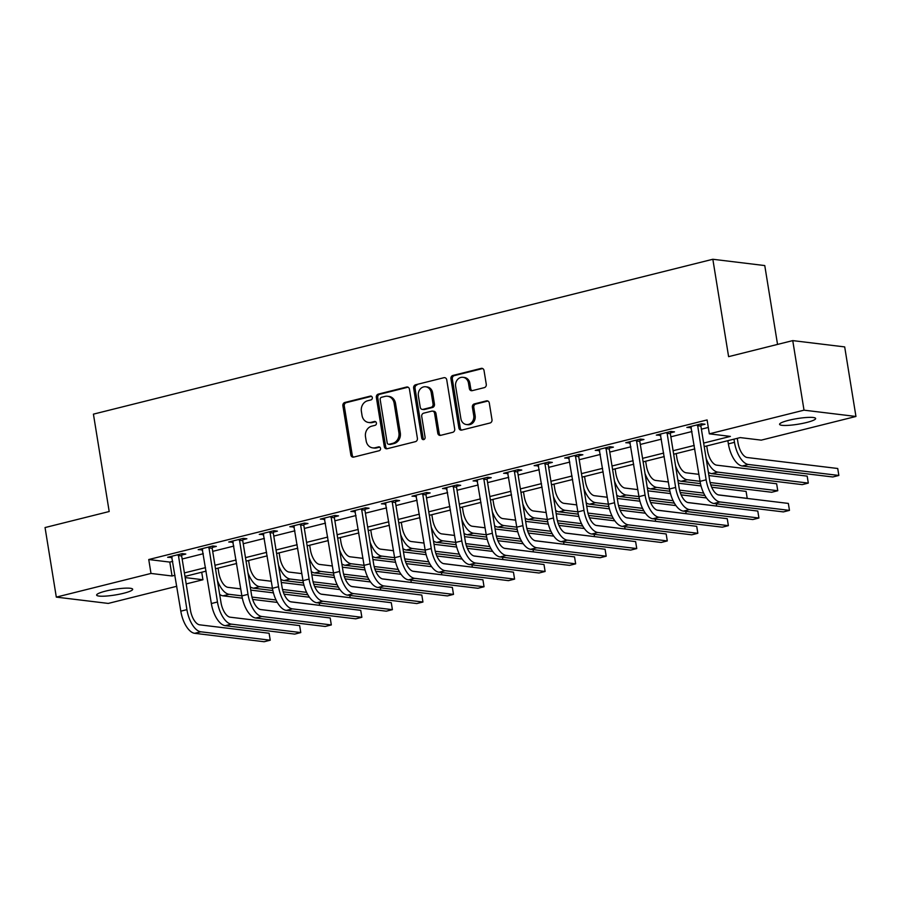 <?xml version="1.0" encoding="UTF-8"?>
<svg xmlns="http://www.w3.org/2000/svg" width="901" height="901" viewBox="0 0 901 901"><rect width="100%" height="100%" fill="white"/><g stroke="black" fill="none" stroke-linecap="round" stroke-linejoin="round"><path stroke-width="1.35" d="M372.316 397.589A1.96 1.701 -83.1 0 0 370.322 396.102L344.835 402.477A2.804 2.433 -83.1 0 0 342.887 405.799L350.849 454.96A2.804 2.433 -83.1 0 0 353.688 457.1L379.175 450.725A1.96 1.701 -83.1 0 0 378.555 446.896L375.255 447.729A8.965 7.782 -83.1 0 1 372.755 447.887A8.965 7.782 -83.1 0 1 366.166 440.904L365.502 436.805A8.965 7.782 -83.1 0 1 371.764 426.15L375.053 425.328A1.96 1.701 -83.1 0 0 374.433 421.499L371.144 422.321A8.965 7.782 -83.1 0 1 368.644 422.479A8.965 7.782 -83.1 0 1 362.044 415.507L361.391 411.408A8.965 7.782 -83.1 0 1 367.642 400.754L370.942 399.92A1.96 1.701 -83.1 0 0 372.316 397.589M806.586 422.501A18.268 2.861 -9.2 0 1 779.579 424.337A18.268 2.861 -9.2 0 1 788.623 420.328A18.268 2.861 -9.2 0 1 815.642 418.492A18.268 2.861 -9.2 0 1 806.586 422.501M123.64 593.263A18.268 2.861 -9.2 0 1 96.632 595.099A18.268 2.861 -9.2 0 1 105.676 591.09A18.268 2.861 -9.2 0 1 132.684 589.254A18.268 2.861 -9.2 0 1 123.64 593.263M484.31 387.633A2.804 2.433 -83.1 0 0 486.27 384.299L484.028 370.514A2.804 2.433 -83.1 0 0 481.19 368.385L452.888 375.458A2.804 2.433 -83.1 0 0 450.928 378.792L458.891 427.952A2.804 2.433 -83.1 0 0 461.74 430.081L490.043 422.997A2.804 2.433 -83.1 0 0 491.991 419.675L489.299 403.017A2.804 2.433 -83.1 0 0 486.45 400.877L474.343 403.907A2.804 2.433 -83.1 0 0 472.383 407.241L473.723 415.496A7.49 6.51 -83.1 0 1 466.403 424.54A7.49 6.51 -83.1 0 1 460.895 418.706L455.647 386.349A7.49 6.51 -83.1 0 1 462.968 377.305A7.49 6.51 -83.1 0 1 468.486 383.139L469.353 388.534A2.804 2.433 -83.1 0 0 472.203 390.662L484.31 387.633M176.776 586.281L108.255 603.422L56.312 597.115L45.05 527.558L109.19 511.52L93.422 414.145L712.837 259.263L728.605 356.65L792.745 340.612L804.019 410.169L855.95 416.465L761.266 440.139L740.217 437.593L704.21 446.592M56.312 597.115L150.996 573.441L172.057 575.998L174.997 575.266M703.647 443.078L730.384 436.399L709.335 433.843L707.082 419.934L148.744 559.532L150.996 573.441M709.335 433.843L804.019 410.169M409.437 389.164A2.804 2.433 -83.1 0 0 406.599 387.036L378.296 394.109A2.804 2.433 -83.1 0 0 376.348 397.442L384.299 446.603A2.804 2.433 -83.1 0 0 387.148 448.732L415.451 441.648A2.804 2.433 -83.1 0 0 417.4 438.325L409.437 389.164M415.598 384.783L443.9 377.71A2.804 2.433 -83.1 0 1 446.738 379.839L454.701 429A2.804 2.433 -83.1 0 1 452.741 432.322L440.634 435.352A2.804 2.433 -83.1 0 1 437.785 433.223L434.564 413.289A2.804 2.433 -83.1 0 0 431.714 411.16L423.684 413.165A2.804 2.433 -83.1 0 0 421.724 416.499L425.092 437.255A1.96 1.701 -83.1 0 1 421.736 438.089L413.638 388.117A2.804 2.433 -83.1 0 1 415.598 384.783L443.9 377.71M148.744 559.532L169.805 562.089L172.744 561.357M182.16 559.003L203.288 553.721M212.692 551.367L233.821 546.085M243.236 543.731L264.365 538.438M273.78 536.084L294.909 530.802M304.324 528.448L325.452 523.166M334.868 520.812L355.996 515.53M365.412 513.176L386.54 507.894M395.956 505.54L417.084 500.258M426.5 497.904L447.628 492.622M457.044 490.268L478.172 484.986M487.587 482.632L508.716 477.35M518.131 474.996L539.26 469.714M548.675 467.36L569.804 462.078M579.219 459.724L600.348 454.442M609.763 452.088L630.891 446.795M640.307 444.441L661.435 439.159M670.851 436.805L691.979 431.523M701.395 429.169L708.299 427.446M181.811 555.05L185.797 554.047L182.295 553.619L167.631 557.291L172.114 557.471M212.354 547.403L216.341 546.411L212.839 545.983L198.175 549.655L202.657 549.835M242.898 539.767L246.885 538.775L243.383 538.347L228.719 542.019L233.201 542.199M273.442 532.131L277.429 531.139L273.927 530.712L259.263 534.372L263.745 534.563M303.986 524.495L307.973 523.504L304.47 523.076L289.807 526.736L294.289 526.927M334.53 516.859L338.517 515.868L335.014 515.44L320.351 519.1L324.822 519.291M365.074 509.223L369.061 508.232L365.547 507.804L350.894 511.464L355.366 511.644M395.618 501.587L399.605 500.584L396.091 500.168L381.438 503.828L385.91 504.008M426.162 493.951L430.149 492.948L426.635 492.532L411.982 496.192L416.453 496.372M456.706 486.315L460.693 485.312L457.179 484.884L442.526 488.556L446.997 488.736M487.25 478.679L491.236 477.676L487.723 477.248L473.07 480.92L477.541 481.1M517.793 471.043L521.78 470.04L518.266 469.612L503.603 473.284L508.085 473.464M548.337 463.407L552.324 462.404L548.81 461.976L534.147 465.648L538.629 465.828M578.881 455.76L582.868 454.768L579.354 454.341L564.69 458.012L569.173 458.192M609.425 448.124L613.412 447.133L609.898 446.705L595.234 450.376L599.717 450.556M639.969 440.488L643.956 439.497L640.442 439.069L625.778 442.729L630.261 442.92M670.513 432.852L674.5 431.861L670.986 431.433L656.322 435.093L660.805 435.284M701.057 425.216L705.033 424.225L701.53 423.797L686.866 427.457L691.349 427.648M777.54 344.407L764.769 265.57L712.837 259.263M792.745 340.612L844.688 346.908L855.95 416.465M201.711 572.236L202.939 579.748L186.192 583.927M185.167 577.586L202.939 579.748M694.795 448.946L673.666 454.228M664.251 456.582L643.123 461.864M633.707 464.218L612.579 469.5M603.163 471.854L582.035 477.136M572.619 479.49L551.491 484.772M542.075 487.126L520.947 492.408M511.531 494.762L490.403 500.044M480.999 502.398L459.87 507.691M450.455 510.045L429.326 515.327M419.911 517.681L398.783 522.963M389.367 525.317L368.239 530.599M358.823 532.953L337.695 538.235M328.279 540.589L307.151 545.871M297.735 548.225L276.607 553.507M267.192 555.861L246.063 561.143M236.648 563.497L215.519 568.779M206.104 571.133L184.975 576.415M184.412 572.912L205.541 567.63M214.956 565.276L236.085 559.994M245.489 557.64L266.617 552.358M276.033 550.004L297.161 544.722M306.577 542.368L327.705 537.086M337.12 534.721L358.249 529.439M367.664 527.085L388.793 521.803M398.208 519.449L419.337 514.167M428.752 511.813L449.881 506.531M459.296 504.177L480.424 498.895M489.84 496.541L510.968 491.259M520.384 488.905L541.512 483.623M550.928 481.269L572.056 475.987M581.472 473.633L602.6 468.351M612.016 465.997L633.144 460.715M642.559 458.361L663.688 453.079M673.103 450.725L694.232 445.443M169.805 562.089L172.057 575.998M171.145 557.719L170.942 556.458M201.689 550.072L201.486 548.822M232.233 542.436L232.03 541.186M262.765 534.8L262.563 533.55M293.309 527.164L293.107 525.914M323.853 519.528L323.65 518.278M354.397 511.892L354.194 510.642M384.941 504.256L384.738 503.006M415.485 496.62L415.282 495.37M446.029 488.984L445.826 487.734M476.573 481.348L476.37 480.087M507.117 473.712L506.914 472.451M537.66 466.076L537.458 464.815M568.204 458.429L568.002 457.179M598.748 450.793L598.546 449.543M629.292 443.157L629.089 441.907M659.836 435.521L659.633 434.271M690.38 427.885L690.177 426.635M368.644 422.479L370.052 422.659A8.965 7.782 -83.1 0 0 372.541 422.49L371.144 422.321M375.649 421.713L372.541 422.49M372.755 447.887L374.163 448.056A8.965 7.782 -83.1 0 0 376.652 447.898L375.255 447.729M379.76 447.121L376.652 447.898M371.539 396.316L346.243 402.646A2.804 2.433 -83.1 0 0 344.283 405.979L352.246 455.129A2.804 2.433 -83.1 0 0 353.62 457.111M408.063 387.182A2.804 2.433 -83.1 0 0 408.007 387.205L379.704 394.278A2.804 2.433 -83.1 0 0 377.744 397.611L385.707 446.772A2.804 2.433 -83.1 0 0 387.081 448.743M381.551 397.273A1.96 1.701 -83.1 0 0 380.188 399.605L387.171 442.751A1.96 1.701 -83.1 0 0 389.164 444.249L392.645 443.382A8.965 7.782 -83.1 0 0 398.906 432.717L394.12 403.22A8.965 7.782 -83.1 0 0 387.531 396.249A8.965 7.782 -83.1 0 0 385.031 396.406L381.551 397.273M388.624 444.283L390.02 444.452A1.96 1.701 -83.1 0 0 390.572 444.418L389.164 444.249M387.531 396.249L388.928 396.417A8.965 7.782 -83.1 0 1 395.528 403.389L400.303 432.885A8.965 7.782 -83.1 0 1 394.041 443.551L390.572 444.418M432.503 411.104L433.899 411.273A2.804 2.433 -83.1 0 1 435.96 413.458L439.192 433.392A2.804 2.433 -83.1 0 0 440.566 435.374M416.994 384.952A2.804 2.433 -83.1 0 0 415.046 388.286L423.132 438.258A1.96 1.701 -83.1 0 0 423.898 439.53M431.207 392.599A7.49 6.51 -83.1 0 0 425.7 386.766A7.49 6.51 -83.1 0 0 418.379 395.809L420.226 407.207A2.804 2.433 -83.1 0 0 423.065 409.347L431.095 407.331A2.804 2.433 -83.1 0 0 433.054 403.997L431.207 392.599L432.615 392.768A7.49 6.51 -83.1 0 0 427.097 386.934L425.7 386.766M422.287 409.392L423.684 409.561A2.804 2.433 -83.1 0 0 424.472 409.516L423.065 409.347M432.615 392.768L434.462 404.177A2.804 2.433 -83.1 0 1 432.503 407.5L424.472 409.516M462.968 377.305L464.375 377.474A7.49 6.51 -83.1 0 1 469.883 383.308L470.761 388.703A2.804 2.433 -83.1 0 0 472.135 390.674M466.403 424.54L467.81 424.709A7.49 6.51 -83.1 0 0 475.131 415.676L473.723 415.496M487.925 401.035A2.804 2.433 -83.1 0 0 487.858 401.046L475.751 404.076A2.804 2.433 -83.1 0 0 473.791 407.41L475.131 415.676M482.654 368.532A2.804 2.433 -83.1 0 0 482.598 368.554L454.295 375.627A2.804 2.433 -83.1 0 0 452.336 378.961L460.298 428.121A2.804 2.433 -83.1 0 0 461.672 430.092M218.042 568.148L218.752 572.585A14.27 6.712 76 0 0 228.032 587.351L240.758 588.894M250.748 590.11L273.431 592.858M284.085 594.153L309.448 597.228M277.328 602.42L252.652 599.424M242.324 598.174L223.043 595.831A21.399 10.057 -104 0 1 219.675 594.457M319.427 605.326L290.606 601.767M276.055 599.998L251.976 597.081M241.885 595.854L229.158 594.311A21.399 10.057 -104 0 1 217.4 580.413M319.618 605.281L319.258 603.051M171.618 556.289L180.808 611.171L186.912 609.639L178.308 554.622M182.058 553.676L181.653 555.94L190.426 610.067A14.27 6.712 76 0 0 199.695 624.832L269.106 633.257L270.232 640.206L200.822 631.792A21.399 10.057 -104 0 1 186.912 609.639M270.232 640.206L264.128 641.737L194.717 633.313A21.399 10.057 -104 0 1 180.808 611.171M181.653 555.94L178.15 555.512M248.586 560.512L249.295 564.95A14.27 6.712 76 0 0 258.576 579.715L271.302 581.258M281.292 582.474L303.975 585.222M314.629 586.517L339.992 589.592M307.872 594.784L283.196 591.788M272.868 590.538L253.586 588.195A21.399 10.057 -104 0 1 250.219 586.821M349.971 597.69L321.15 594.131M306.599 592.362L282.52 589.445M286.349 610.405L292.453 608.873L361.864 617.298L355.749 618.829L286.349 610.405A21.399 10.057 -104 0 1 272.44 588.263L259.702 586.675A21.399 10.057 -104 0 1 247.944 572.777M350.162 597.645L349.802 595.415M279.119 552.876L279.839 557.314A14.27 6.712 76 0 0 289.12 572.079L301.846 573.622M311.836 574.838L334.519 577.586M345.173 578.881L370.536 581.956M338.416 587.148L313.728 584.152M303.412 582.902L284.13 580.559A21.399 10.057 -104 0 1 280.763 579.185M380.515 590.054L351.694 586.495M337.143 584.726L313.064 581.798M302.973 580.582L290.246 579.039A21.399 10.057 -104 0 1 278.488 565.141M380.706 590.009L380.346 587.779M309.662 545.24L310.383 549.678A14.27 6.712 76 0 0 319.652 564.443L332.39 565.986M342.38 567.202L365.063 569.95M375.717 571.245L401.08 574.32M368.959 579.512L344.272 576.516M333.956 575.266L314.674 572.923A21.399 10.057 -104 0 1 311.307 571.549M411.059 582.418L382.238 578.859M367.687 577.09L343.608 574.162M333.516 572.946L320.779 571.403A21.399 10.057 -104 0 1 309.032 557.505M411.25 582.373L410.89 580.143M202.162 548.653L211.352 603.535L217.456 602.003L208.852 546.986M212.602 546.04L212.197 548.292L220.97 602.431A14.27 6.712 76 0 0 230.239 617.196L299.65 625.609L300.776 632.57L231.366 624.145A21.399 10.057 -104 0 1 217.456 602.003M300.776 632.57L294.672 634.101L225.261 625.677A21.399 10.057 -104 0 1 211.352 603.535M212.197 548.292L208.694 547.876M232.706 541.017L241.896 595.899L248 594.367L239.396 539.35M243.146 538.404L242.741 540.656L251.514 594.795A14.27 6.712 76 0 0 260.783 609.56L330.194 617.973L331.32 624.934L261.909 616.509A21.399 10.057 -104 0 1 248 594.367M331.32 624.934L325.205 626.465L255.805 618.041A21.399 10.057 -104 0 1 241.896 595.899M242.741 540.656L239.238 540.24M263.25 533.381L272.44 588.263L278.544 586.731L269.94 531.703M273.69 530.768L273.285 533.02L282.058 587.159A14.27 6.712 76 0 0 291.327 601.924L360.738 610.337L361.864 617.298M292.453 608.873A21.399 10.057 -104 0 1 278.544 586.731M273.285 533.02L269.782 532.604M340.206 537.604L340.927 542.042A14.27 6.712 76 0 0 350.196 556.807L362.934 558.35M372.924 559.566L395.607 562.314M406.261 563.609L431.624 566.684M399.503 571.876L374.816 568.88M364.5 567.63L345.218 565.287A21.399 10.057 -104 0 1 341.851 563.902M441.603 574.782L412.782 571.211M398.231 569.455L374.152 566.526M377.97 587.497L384.085 585.965L453.496 594.39L447.38 595.91L377.97 587.497A21.399 10.057 -104 0 1 364.072 565.344L351.322 563.767A21.399 10.057 -104 0 1 339.576 549.869M441.794 574.737L441.434 572.507M293.794 525.745L302.984 580.627L309.088 579.095L300.483 524.067M304.234 523.132L303.828 525.384L312.602 579.523A14.27 6.712 76 0 0 321.871 594.288L391.282 602.701L392.408 609.662L322.997 601.237A21.399 10.057 -104 0 1 309.088 579.095M392.408 609.662L386.292 611.182L316.893 602.769A21.399 10.057 -104 0 1 302.984 580.627M303.828 525.384L300.326 524.956M370.75 529.968L371.471 534.406A14.27 6.712 76 0 0 380.74 549.171L393.478 550.714M403.468 551.93L426.15 554.678M436.805 555.973L462.168 559.048M430.047 564.24L405.36 561.244M395.043 559.994L375.762 557.651A21.399 10.057 -104 0 1 372.395 556.266M472.147 567.146L443.326 563.575M428.775 561.819L404.695 558.89M394.604 557.674L381.866 556.12A21.399 10.057 -104 0 1 370.12 542.233M472.338 567.101L471.978 564.871M401.294 522.332L402.015 526.77A14.27 6.712 76 0 0 411.284 541.535L424.022 543.078M434.012 544.294L456.694 547.042M467.349 548.337L492.712 551.412M460.591 556.604L435.904 553.608M425.587 552.358L406.306 550.015A21.399 10.057 -104 0 1 402.938 548.63M502.69 559.51L473.87 555.94M459.319 554.183L435.239 551.254M439.057 572.225L445.173 570.693L514.584 579.118L508.468 580.638L439.057 572.225A21.399 10.057 -104 0 1 425.159 550.072L412.41 548.484A21.399 10.057 -104 0 1 400.663 534.597M502.882 559.465L502.51 557.235M431.838 514.696L432.559 519.134A14.27 6.712 76 0 0 441.828 533.899L454.566 535.442M464.556 536.647L487.238 539.406M497.893 540.701L523.256 543.776M491.135 548.968L466.448 545.972M456.131 544.722L436.85 542.379A21.399 10.057 -104 0 1 433.482 540.994M533.234 551.874L504.414 548.304M489.862 546.535L465.772 543.618M455.692 542.391L442.954 540.848A21.399 10.057 -104 0 1 431.207 526.961M533.415 551.829L533.054 549.599M462.382 507.06L463.103 511.498A14.27 6.712 76 0 0 472.372 526.263L485.11 527.806M495.1 529.011L517.782 531.77M528.437 533.054L553.8 536.14M521.679 541.332L496.992 538.336M486.675 537.075L467.394 534.744A21.399 10.057 -104 0 1 464.026 533.358M563.778 544.238L534.957 540.668M520.406 538.899L496.316 535.982M486.236 534.755L473.498 533.212A21.399 10.057 -104 0 1 461.751 519.325M563.958 544.193L563.598 541.963M492.926 499.424L493.647 503.862A14.27 6.712 76 0 0 502.916 518.616L515.654 520.17M525.643 521.375L548.326 524.134M558.98 525.418L584.344 528.504M552.223 533.685L527.535 530.7M517.219 529.439L497.938 527.108A21.399 10.057 -104 0 1 494.57 525.722M594.322 536.602L565.501 533.032M550.95 531.263L526.86 528.346M530.689 549.306L536.805 547.785L606.204 556.199L600.1 557.73L530.689 549.306A21.399 10.057 -104 0 1 516.78 527.164L504.042 525.576A21.399 10.057 -104 0 1 492.295 511.678M594.502 536.557L594.142 534.327M324.337 518.109L333.528 572.991L339.632 571.459L331.027 516.431M334.778 515.496L334.372 517.748L343.146 571.887A14.27 6.712 76 0 0 352.415 586.652L421.826 595.065L422.952 602.026L353.541 593.601A21.399 10.057 -104 0 1 339.632 571.459M422.952 602.026L416.836 603.546L347.437 595.133A21.399 10.057 -104 0 1 333.528 572.991M334.372 517.748L330.87 517.32M354.881 510.473L364.072 565.344L370.176 563.823L361.571 508.795M365.322 507.86L364.916 510.112L373.69 564.251A14.27 6.712 76 0 0 382.959 579.005L452.37 587.429L453.496 594.39M384.085 585.965A21.399 10.057 -104 0 1 370.176 563.823M364.916 510.112L361.414 509.684M385.425 502.837L394.615 557.708L400.72 556.187L392.115 501.159M395.866 500.224L395.46 502.476L404.234 556.615A14.27 6.712 76 0 0 413.503 571.369L482.913 579.793L484.04 586.754L414.629 578.329A21.399 10.057 -104 0 1 400.72 556.187M484.04 586.754L477.924 588.274L408.513 579.861A21.399 10.057 -104 0 1 394.615 557.708M395.46 502.476L391.958 502.048M415.969 495.201L425.159 550.072L431.264 548.551L422.648 493.523M426.398 492.588L426.004 494.84L434.778 548.968A14.27 6.712 76 0 0 444.047 563.733L513.457 572.158L514.584 579.118M445.173 570.693A21.399 10.057 -104 0 1 431.264 548.551M426.004 494.84L422.49 494.412M446.502 487.554L455.703 542.436L461.808 540.915L453.192 485.887M456.942 484.952L456.548 487.204L465.31 541.332A14.27 6.712 76 0 0 474.59 556.097L543.99 564.522L545.116 571.471L475.717 563.057A21.399 10.057 -104 0 1 461.808 540.915M545.116 571.471L539.012 573.002L469.601 564.578A21.399 10.057 -104 0 1 455.703 542.436M456.548 487.204L453.034 486.777M523.47 491.777L524.191 496.226A14.27 6.712 76 0 0 533.46 510.98L546.197 512.534M556.187 513.739L578.87 516.487M589.524 517.782L614.887 520.857M582.767 526.049L558.079 523.053M547.763 521.803L528.482 519.472A21.399 10.057 -104 0 1 525.114 518.086M624.866 528.966L596.045 525.396M581.494 523.627L557.404 520.71M547.324 519.483L534.586 517.94A21.399 10.057 -104 0 1 522.839 504.042M625.046 528.91L624.686 526.691M477.046 479.918L486.236 534.8L492.351 533.268L483.736 478.251M487.486 477.316L487.092 479.569L495.854 533.696A14.27 6.712 76 0 0 505.134 548.461L574.534 556.886L575.66 563.835L506.261 555.421A21.399 10.057 -104 0 1 492.351 533.268M575.66 563.835L569.556 565.366L500.145 556.942A21.399 10.057 -104 0 1 486.236 534.8M487.092 479.569L483.578 479.141M554.014 484.141L554.734 488.579A14.27 6.712 76 0 0 564.003 503.344L576.741 504.887M586.731 506.103L609.414 508.851M620.068 510.146L645.431 513.221M613.299 518.413L588.623 515.417M578.307 514.167L559.025 511.836A21.399 10.057 -104 0 1 555.658 510.45M655.41 521.319L626.589 517.76M612.038 515.991L587.948 513.074M577.868 511.847L565.13 510.304A21.399 10.057 -104 0 1 553.383 496.406M655.59 521.274L655.23 519.044M507.59 472.282L516.78 527.164L522.895 525.632L514.28 470.615M518.03 469.68L517.636 471.933L526.398 526.06A14.27 6.712 76 0 0 535.678 540.825L605.078 549.25L606.204 556.199M536.805 547.785A21.399 10.057 -104 0 1 522.895 525.632M517.636 471.933L514.122 471.505M584.558 476.505L585.278 480.943A14.27 6.712 76 0 0 594.547 495.708L607.285 497.251M617.275 498.467L639.958 501.215M650.612 502.51L675.975 505.585M643.843 510.777L619.167 507.781M608.839 506.531L589.569 504.188A21.399 10.057 -104 0 1 586.202 502.814M685.954 513.683L657.133 510.124M642.582 508.355L618.491 505.438M608.412 504.211L595.674 502.668A21.399 10.057 -104 0 1 583.927 488.77M686.134 513.638L685.774 511.408M538.134 464.646L547.324 519.528L553.439 517.996L544.823 462.979M548.574 462.033L548.18 464.297L556.942 518.424A14.27 6.712 76 0 0 566.222 533.189L635.622 541.614L636.748 548.563L567.348 540.149A21.399 10.057 -104 0 1 553.439 517.996M636.748 548.563L630.644 550.094L561.233 541.67A21.399 10.057 -104 0 1 547.324 519.528M548.18 464.297L544.666 463.869M615.101 468.869L615.822 473.307A14.27 6.712 76 0 0 625.091 488.072L637.829 489.615M647.819 490.831L670.502 493.579M681.156 494.874L706.508 497.949M674.387 503.141L649.711 500.145M639.383 498.895L620.113 496.552A21.399 10.057 -104 0 1 616.735 495.178M716.498 506.047L687.677 502.488M673.115 500.719L649.035 497.803M638.955 496.575L626.218 495.032A21.399 10.057 -104 0 1 614.471 481.134M716.678 506.002L716.318 503.772M568.677 457.01L577.868 511.892L583.983 510.36L575.367 455.343M579.118 454.397L578.724 456.649L587.486 510.788A14.27 6.712 76 0 0 596.755 525.553L666.166 533.966L667.292 540.927L597.881 532.502A21.399 10.057 -104 0 1 583.983 510.36M667.292 540.927L661.188 542.458L591.777 534.034A21.399 10.057 -104 0 1 577.868 511.892M578.724 456.649L575.21 456.233M645.645 461.233L646.366 465.671A14.27 6.712 76 0 0 655.635 480.436L668.362 481.979M678.363 483.195L701.046 485.943M711.7 487.238L746.096 491.405L747.222 498.366L718.21 494.852M704.931 495.505L680.255 492.509M669.927 491.259L650.657 488.916A21.399 10.057 -104 0 1 647.278 487.542M703.658 493.084L679.579 490.155M683.408 511.126L689.513 509.594L758.924 518.019L752.819 519.539L683.408 511.126A21.399 10.057 -104 0 1 669.499 488.984L656.761 487.396A21.399 10.057 -104 0 1 645.015 473.498M599.221 449.374L608.412 504.256L614.527 502.724L605.911 447.707M609.662 446.761L609.267 449.013L618.03 503.152A14.27 6.712 76 0 0 627.299 517.917L696.71 526.33L697.836 533.291L628.425 524.866A21.399 10.057 -104 0 1 614.527 502.724M697.836 533.291L691.731 534.822L622.321 526.398A21.399 10.057 -104 0 1 608.412 504.256M609.267 449.013L605.754 448.597M676.189 453.597L676.91 458.035A14.27 6.712 76 0 0 686.179 472.8L698.906 474.343M708.907 475.559L776.639 483.769L777.766 490.73L710.123 482.519M777.766 490.73L771.661 492.261L710.799 484.873M700.471 483.623L681.19 481.28A21.399 10.057 -104 0 1 677.822 479.906M700.032 481.303L687.305 479.76A21.399 10.057 -104 0 1 675.547 465.862M629.765 441.738L638.955 496.62L645.071 495.088L636.455 440.06M640.206 439.125L639.811 441.377L648.574 495.516A14.27 6.712 76 0 0 657.843 510.281L727.253 518.694L728.38 525.655L658.969 517.23A21.399 10.057 -104 0 1 645.071 495.088M728.38 525.655L722.275 527.186L652.865 518.762A21.399 10.057 -104 0 1 638.955 496.62M639.811 441.377L636.297 440.961M706.733 445.961L707.454 450.399A14.27 6.712 76 0 0 716.723 465.164L807.183 476.133L808.31 483.094L717.849 472.124A21.399 10.057 -104 0 1 706.091 458.226M808.31 483.094L802.205 484.625L711.734 473.644A21.399 10.057 -104 0 1 708.366 472.259M660.309 434.102L669.499 488.984L675.615 487.452L666.999 432.424M670.749 431.489L670.355 433.741L679.117 487.88A14.27 6.712 76 0 0 688.387 502.645L757.797 511.058L758.924 518.019M689.513 509.594A21.399 10.057 -104 0 1 675.615 487.452M670.355 433.741L666.841 433.313M737.277 438.325L737.998 442.763A14.27 6.712 76 0 0 747.267 457.528L837.727 468.497L838.854 475.458L748.393 464.477A21.399 10.057 -104 0 1 734.484 442.335L733.966 439.147M838.854 475.458L832.749 476.978L742.278 466.008A21.399 10.057 -104 0 1 728.38 443.866L727.862 440.679M690.853 426.466L700.043 481.348L706.147 479.816L697.543 424.788M701.293 423.853L700.899 426.105L709.661 480.244A14.27 6.712 76 0 0 718.93 495.009L788.341 503.422L789.467 510.383L720.057 501.958A21.399 10.057 -104 0 1 706.147 479.816M789.467 510.383L783.363 511.903L713.952 503.49A21.399 10.057 -104 0 1 700.043 481.348M700.899 426.105L697.385 425.677M371.392 396.226L370.322 396.102M379.614 447.031L378.555 446.896M375.503 421.634L374.433 421.499M352.246 455.129L350.849 454.96M344.283 405.979L342.887 405.799M346.243 402.646L344.835 402.477M385.707 446.772L384.299 446.603M377.744 397.611L376.348 397.442M379.704 394.278L378.296 394.109M408.007 387.205L406.599 387.036M394.041 443.551L392.645 443.382M400.303 432.885L398.906 432.717M395.528 403.389L394.12 403.22M439.192 433.392L437.785 433.223M435.96 413.458L434.564 413.289M423.132 438.258L421.736 438.089M415.046 388.286L413.638 388.117M432.503 407.5L431.095 407.331M434.462 404.177L433.054 403.997M470.761 388.703L469.353 388.534M469.883 383.308L468.486 383.139M473.791 407.41L472.383 407.241M475.751 404.076L474.343 403.907M487.858 401.046L486.45 400.877M460.298 428.121L458.891 427.952M452.336 378.961L450.928 378.792M454.295 375.627L452.888 375.458M482.598 368.554L481.19 368.385M223.043 595.831L229.158 594.311M194.717 633.313L200.822 631.792M253.586 588.195L259.702 586.675M284.13 580.559L290.246 579.039M314.674 572.923L320.779 571.403M225.261 625.677L231.366 624.145M255.805 618.041L261.909 616.509M345.218 565.287L351.322 563.767M316.893 602.769L322.997 601.237M375.762 557.651L381.866 556.12M406.306 550.015L412.41 548.484M436.85 542.379L442.954 540.848M467.394 534.744L473.498 533.212M497.938 527.108L504.042 525.576M347.437 595.133L353.541 593.601M408.513 579.861L414.629 578.329M469.601 564.578L475.717 563.057M528.482 519.472L534.586 517.94M500.145 556.942L506.261 555.421M559.025 511.836L565.13 510.304M589.569 504.188L595.674 502.668M561.233 541.67L567.348 540.149M620.113 496.552L626.218 495.032M591.777 534.034L597.881 532.502M650.657 488.916L656.761 487.396M622.321 526.398L628.425 524.866M681.19 481.28L687.305 479.76M652.865 518.762L658.969 517.23M711.734 473.644L717.849 472.124M728.38 443.866L734.484 442.335M742.278 466.008L748.393 464.477M713.952 503.49L720.057 501.958"/></g></svg>

